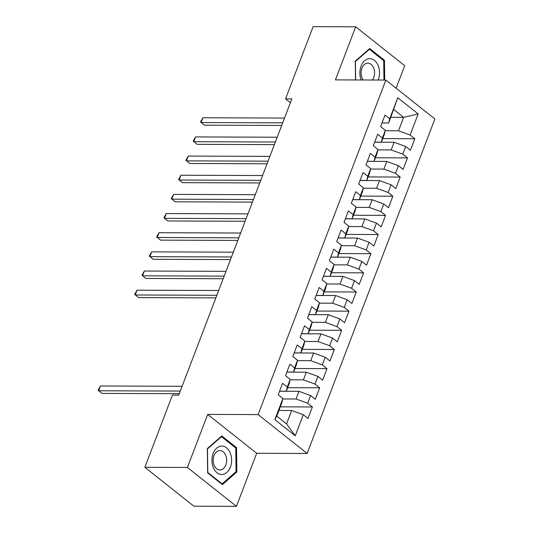 <?xml version="1.0" encoding="UTF-8"?>
<svg xmlns="http://www.w3.org/2000/svg" width="533" height="533" viewBox="0 0 533 533"><rect width="100%" height="100%" fill="white"/><g stroke="black" fill="none" stroke-linecap="round" stroke-linejoin="round"><path stroke-width="0.8" d="M396.106 88.198L404.7 65.699L355.684 26.81L313.124 26.65L285.541 98.878L290.385 102.722M307.141 453.47L434.875 118.959L385.859 80.07L258.125 414.587L307.141 453.47L256.693 453.283L207.677 414.394L187.416 467.468L236.432 506.35L256.693 453.283M236.432 506.35L193.865 506.19L144.849 467.301L187.416 467.468M295.249 435.801L274.848 419.611L282.89 398.537L281.884 402.721L276.767 416.126L286.567 423.908L295.249 435.801L303.297 414.721L307.994 418.452L312.385 406.959L307.681 403.228L310.612 395.566L315.316 399.297L319.7 387.797L314.996 384.066L317.928 376.405L322.632 380.136L327.015 368.643L322.318 364.912L325.243 357.25L329.947 360.981L334.338 349.481L329.634 345.75L332.559 338.089L337.262 341.82L341.653 330.327L336.949 326.596L339.874 318.927L344.578 322.658L348.968 311.165L344.265 307.434L347.19 299.773L351.893 303.504L356.284 292.004L351.58 288.273L354.505 280.611L359.209 284.342L363.599 272.849L358.896 269.118L361.82 261.45L366.524 265.181L370.915 253.688L366.211 249.957L369.136 242.295L373.84 246.026L378.23 234.527L373.526 230.796L376.451 223.134L381.155 226.865L385.546 215.372L380.842 211.641L383.773 203.979L388.47 207.71L392.861 196.211L388.157 192.48L391.089 184.818L395.792 188.549L400.176 177.056L395.479 173.325L398.404 165.656L403.108 169.387L407.498 157.895L402.795 154.164L405.72 146.502L410.423 150.233L414.814 138.733L382.741 138.613M390.869 117.32L403.628 117.367L418.158 113.929L397.758 97.746L389.71 118.819L385.006 115.088L380.615 126.581L385.319 130.312L382.394 137.98L377.69 134.249L373.3 145.742L378.004 149.473L375.072 157.135L370.375 153.404L365.984 164.904L370.688 168.635L367.757 176.296L363.053 172.565L358.669 184.058L363.366 187.789L360.441 195.458L355.738 191.727L351.347 203.22L356.051 206.951L353.126 214.612L348.422 210.881L344.032 222.381L348.735 226.112L345.81 233.774L341.107 230.043L336.716 241.536L341.42 245.267L338.495 252.928L333.791 249.197L329.401 260.697L334.104 264.428L331.18 272.09L326.476 268.359L322.085 279.852L326.789 283.583L323.864 291.251L319.16 287.52L314.77 299.013L319.474 302.744L316.549 310.406L311.845 306.675L307.454 318.174L312.158 321.905L309.233 329.567L304.53 325.836L300.139 337.329L304.843 341.06L301.911 348.729L297.214 344.998L292.824 356.49L297.527 360.221L294.596 367.883L289.899 364.152L285.508 375.652L290.212 379.383L287.28 387.045L282.577 383.314L278.193 394.806L282.89 398.537M418.158 113.929L410.11 135.002L414.814 138.733M144.849 467.301L172.432 395.073L178.742 395.1L291.844 98.905L285.541 98.878M374.652 142.198L394.114 142.271L391.189 149.933L377.904 149.886M405.72 146.502L394.114 142.271M402.795 154.164L391.189 149.933M397.758 97.746L388.704 122.996L381.994 122.976M389.71 118.819L388.704 122.996M367.337 161.359L386.798 161.432L383.873 169.094L370.588 169.041M398.404 165.656L386.798 161.432M395.479 173.325L383.873 169.094M385.319 130.312L384.313 134.496L381.381 142.158L374.679 142.131M382.394 137.98L381.381 142.158M360.022 180.514L379.483 180.587L376.558 188.256L363.273 188.202M391.089 184.818L379.483 180.587M388.157 192.48L376.558 188.256M378.004 149.473L376.998 153.651L374.066 161.319L367.364 161.292M375.072 157.135L374.066 161.319M352.706 199.675L372.167 199.748L369.242 207.41L355.957 207.364M383.773 203.979L372.167 199.748M380.842 211.641L369.242 207.41M370.688 168.635L369.682 172.812L366.751 180.474L360.041 180.454M367.757 176.296L366.751 180.474M345.391 218.836L364.852 218.91L361.92 226.572L348.635 226.518M376.451 223.134L364.852 218.91M373.526 230.796L361.92 226.572M363.366 187.789L362.36 191.973L359.435 199.635L352.726 199.609M360.441 195.458L359.435 199.635M338.069 237.991L357.536 238.064L354.605 245.726L341.32 245.68M369.136 242.295L357.536 238.064M366.211 249.957L354.605 245.726M356.051 206.951L355.045 211.128L352.12 218.796L345.411 218.77M353.126 214.612L352.12 218.796M330.753 257.153L350.221 257.226L347.289 264.888L334.004 264.841M361.82 261.45L350.221 257.226M358.896 269.118L347.289 264.888M348.735 226.112L347.729 230.289L344.804 237.951L338.095 237.925M345.81 233.774L344.804 237.951M323.438 276.307L342.899 276.38L339.974 284.049L326.689 283.996M354.505 280.611L342.899 276.38M351.58 288.273L339.974 284.049M341.42 245.267L340.414 249.451L337.489 257.113L330.78 257.086M338.495 252.928L337.489 257.113M316.122 295.469L335.583 295.542L332.659 303.204L319.374 303.157M347.19 299.773L335.583 295.542M344.265 307.434L332.659 303.204M334.104 264.428L333.098 268.605L330.174 276.267L323.464 276.247M331.18 272.09L330.174 276.267M308.807 314.63L328.268 314.703L325.343 322.365L312.058 322.312M339.874 318.927L328.268 314.703M336.949 326.596L325.343 322.365M326.789 283.583L325.783 287.767L322.858 295.429L316.149 295.402M323.864 291.251L322.858 295.429M301.491 333.785L320.953 333.858L318.028 341.526L304.743 341.473M332.559 338.089L320.953 333.858M329.634 345.75L318.028 341.526M319.474 302.744L318.468 306.921L315.543 314.59L308.834 314.563M316.549 310.406L315.543 314.59M294.176 352.946L313.637 353.019L310.712 360.681L297.427 360.634M325.243 357.25L313.637 353.019M322.318 364.912L310.712 360.681M312.158 321.905L311.152 326.083L308.227 333.745L301.518 333.725M309.233 329.567L308.227 333.745M286.861 372.107L306.322 372.181L303.397 379.842L290.112 379.789M317.928 376.405L306.322 372.181M314.996 384.066L303.397 379.842M304.843 341.06L303.837 345.244L300.905 352.906L294.203 352.879M301.911 348.729L300.905 352.906M279.545 391.262L299.006 391.335L296.082 398.997L282.796 398.95M310.612 395.566L299.006 391.335M307.681 403.228L296.082 398.997M297.527 360.221L296.521 364.399L293.59 372.067L286.887 372.041M294.596 367.883L293.59 372.067M278.932 410.45L291.691 410.497L286.567 423.908M303.297 414.721L291.691 410.497M290.212 379.383L289.199 383.56L286.274 391.222L279.565 391.195M287.28 387.045L286.274 391.222M207.677 414.394L258.125 414.587M355.684 26.81L335.417 79.883L385.859 80.07M385.219 130.725L398.504 130.778L403.628 117.367L393.82 109.591M274.848 419.611L276.767 416.126M410.11 135.002L398.504 130.778M221.768 435.934L207.33 448.566L207.65 472.911L222.414 484.617L236.852 471.985L236.532 447.647L221.768 435.934M384.726 80.07L384.46 60.249L369.702 48.543L355.258 61.175L355.511 79.957M312.385 406.959L280.311 406.839M319.7 387.797L287.627 387.678M327.015 368.643L294.942 368.523M334.338 349.481L302.264 349.362M341.653 330.327L309.58 330.2M348.968 311.165L316.895 311.045M356.284 292.004L324.211 291.884M363.599 272.849L331.526 272.723M370.915 253.688L338.841 253.568M378.23 234.527L346.157 234.407M385.546 215.372L353.472 215.252M392.861 196.211L360.788 196.091M400.176 177.056L368.103 176.929M407.498 157.895L375.425 157.775M235.266 447.64L236.532 447.647M235.666 471.985L236.852 471.985M383.2 60.249L384.46 60.249M180.274 391.082L98.632 390.769L100.457 385.979L182.106 386.292M179.275 393.694L101.943 393.401L98.125 390.116L100.457 385.979M221.588 446.074A14.204 9.834 90.2 0 0 211.941 460.585A14.204 9.834 90.2 0 0 221.961 474.477A14.204 9.834 90.2 0 0 231.608 459.966A14.204 9.834 90.2 0 0 221.588 446.074M219.783 450.545A9.727 6.736 90.2 0 0 213.173 460.359A9.727 6.736 90.2 0 0 219.876 469.993A9.727 6.736 90.2 0 0 220.036 469.993A9.727 6.736 90.2 0 0 226.645 460.172A9.727 6.736 90.2 0 0 219.949 450.545A9.727 6.736 90.2 0 0 219.783 450.545M236.079 471.625L222.088 483.864L207.783 472.518L207.47 448.926L221.468 436.687L235.766 448.033L236.079 471.625M221.455 483.857L222.088 483.864M220.909 436.687L221.468 436.687M378.19 80.043A14.204 9.834 90.2 0 0 378.197 65.679A14.204 9.834 90.2 0 0 369.522 58.683A14.204 9.834 90.2 0 0 361.174 79.977M372.394 80.023A9.727 6.736 90.2 0 0 374.126 69.35A9.727 6.736 90.2 0 0 367.877 63.154A9.727 6.736 90.2 0 0 367.71 63.154A9.727 6.736 90.2 0 0 361.554 69.41A9.727 6.736 90.2 0 0 363.233 79.983M355.644 79.957L355.404 61.535L369.396 49.296L383.7 60.642L383.953 80.063M368.843 49.296L369.396 49.296M216.851 295.282L135.209 294.976L137.041 290.185L218.683 290.498M215.858 297.894L138.52 297.601L134.702 294.323L137.041 290.185M224.173 276.127L142.524 275.821L144.356 271.031L225.999 271.337M223.174 278.739L145.835 278.446L142.018 275.161L144.356 271.031M231.489 256.966L149.84 256.659L151.672 251.869L233.314 252.176M230.489 259.578L153.151 259.285L149.333 256L151.672 251.869M238.804 237.811L157.155 237.498L158.987 232.708L240.63 233.021M237.805 240.423L160.466 240.13L156.649 236.845L158.987 232.708M246.119 218.65L164.47 218.343L166.303 213.553L247.945 213.86M245.12 221.262L167.788 220.968L163.964 217.684L166.303 213.553M253.435 199.489L171.793 199.182L173.618 194.392L255.26 194.698M252.435 202.1L175.104 201.807L171.28 198.523L173.618 194.392M260.75 180.334L179.108 180.021L180.934 175.23L262.582 175.544M259.751 182.946L182.419 182.652L178.602 179.368L180.934 175.23M268.066 161.173L186.423 160.866L188.249 156.076L269.898 156.382M267.066 163.784L189.735 163.491L185.917 160.206L188.249 156.076M275.381 142.018L193.739 141.705L195.564 136.914L277.213 137.228M274.388 144.623L197.05 144.33L193.232 141.052L195.564 136.914M282.697 122.857L201.054 122.55L202.88 117.76L284.529 118.066M281.704 125.468L204.366 125.175L200.548 121.89L202.88 117.76"/></g></svg>
